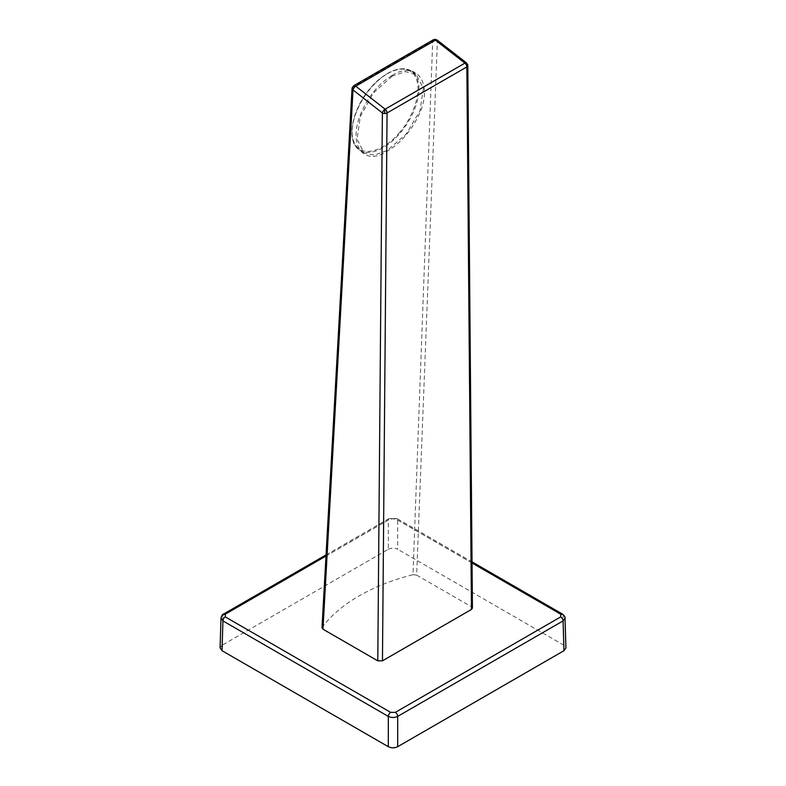 <?xml version="1.0" encoding="UTF-8"?>
<svg xmlns="http://www.w3.org/2000/svg" width="786" height="786" viewBox="0 0 786 786"><rect width="100%" height="100%" fill="white"/><g stroke="black" fill="none" stroke-linecap="round" stroke-linejoin="round"><path stroke-width="0.59" stroke-dasharray="3.93 2.95" d="M433.391 39.742L432.703 41.118L435.041 40.577L437.38 41.236A3.311 1.552 127.9 0 0 437.075 39.998M392.047 76.242L373.419 92.935L360.342 116.485L357.011 139.063L364.164 153.024L374.411 155.107L387.351 150.411L406.303 133.925L419.97 110.806L423.458 88.317L415.814 74.012L405.173 71.654L392.047 76.242M392.096 75.456C416.855 59.736 433.636 83.601 419.046 114.589C411.235 130.928 400.644 143.121 387.282 151.177C363.643 166.76 347.225 145.361 361.216 112.634C368.84 95.617 379.127 83.218 392.096 75.456M471.453 606.753L466.855 64.177L437.38 41.236L416.649 575.106L471.453 606.753L472.425 608.099M321.995 627.778L322.27 627.071C331.152 615.369 343.413 604.984 359.045 595.935C374.726 586.916 392.695 579.832 412.974 574.704L432.703 41.118L392.813 64.039L393.501 62.713M322.27 627.071L353.012 87.118L352.049 88.425M467.817 65.533A3.311 1.936 179.5 0 0 466.855 64.177A3.311 1.552 127.9 0 0 466.54 62.949M416.649 575.106L412.974 574.704M353.749 85.723L353.012 87.118L392.813 64.039M562.383 614.023A3.311 1.916 -60 0 1 563.071 615.497L563.965 645.286L565.91 647.929M220.09 647.929L222.035 645.286L222.929 615.497L388.313 520.008C391.438 518.475 394.562 518.475 397.687 520.008L563.071 615.497L564.938 617.6M472.042 562.992L395.338 518.701A3.311 1.916 -60 0 1 396.999 518.544L389.001 518.544A3.311 1.916 60 0 0 388.313 520.008L388.313 549.286L222.035 645.286M388.313 549.286C391.438 547.822 394.562 547.822 397.687 549.286L397.687 520.008A3.311 1.916 -60 0 0 396.999 518.544L472.032 561.862M563.965 645.286L397.687 549.286M395.338 518.701L390.662 518.701L325.964 556.056M221.062 617.6L222.929 615.497M387.842 73.471A47.199 25.28 -56.7 0 1 411.451 71.143A47.199 25.28 -56.7 0 1 399.465 133.885A47.199 25.28 -56.7 0 1 383.185 147.67A47.199 25.28 -56.7 0 1 359.566 149.998A47.199 25.28 -56.7 0 1 371.552 87.246A47.199 25.28 -56.7 0 1 387.842 73.471M398.807 133.256C408.13 124.168 424.794 93.534 415.018 76.055C404.426 59.5 379.5 76.34 371.277 87.266C361.963 96.354 345.29 126.988 355.066 144.467C365.657 161.022 390.593 144.182 398.807 133.256M435.12 39.3L435.041 40.577M326.033 554.896L389.001 518.544A3.311 1.916 60 0 1 390.662 518.701M415.814 74.012L411.451 71.143C399.966 65.415 386.565 70.75 371.247 87.138C351.922 108.389 345.368 141.765 359.566 149.998L364.164 153.024"/><path stroke-width="1.18" d="M466.54 62.949L437.075 39.998A3.311 1.552 127.9 0 0 435.444 40.184L464.919 63.126A3.311 1.916 -120 0 1 466.855 66.908L387.066 112.968A3.311 1.896 -179.5 0 1 384.727 113.518L384.747 109.441A3.311 1.552 128.1 0 1 385.13 109.195A3.311 1.916 60 0 1 387.066 112.968L382.458 660.839L471.453 609.455L466.855 66.908A3.311 1.936 179.5 0 0 467.817 65.543A3.311 1.936 179.5 0 1 467.817 65.543L466.54 62.949A3.311 1.552 127.9 0 0 465.292 62.939A3.311 1.552 127.9 0 0 464.919 63.126L385.13 109.195L355.763 86.185L353.68 85.753L393.501 62.713L395.564 63.145L355.763 86.185A3.311 1.552 128.1 0 0 353.012 89.938L322.967 629.193L322.27 627.071M352.089 88.189L353.012 89.938L382.379 112.948L377.781 660.839L322.967 629.193M395.564 63.145L435.444 40.184L433.391 39.742L435.12 39.3L437.075 39.998M384.747 109.441A3.311 1.552 128.1 0 0 382.379 112.948A3.311 1.896 -179.5 0 0 384.727 113.518M382.458 660.839L377.781 660.839M465.292 62.939A3.311 2.692 180 0 1 467.817 65.543L472.425 608.099L471.453 609.455M395.338 712.371L560.723 616.892A3.311 1.916 60 0 1 563.071 620.901L565.006 618.091L565.91 647.929L563.965 650.7L563.071 620.901L397.687 716.39C394.562 717.815 391.438 717.815 388.313 716.39A3.311 1.916 -60 0 1 390.662 712.371L395.338 712.371A3.311 1.916 60 0 1 397.687 716.39L397.687 746.7L563.965 650.7M397.687 746.7C394.562 748.154 391.438 748.154 388.313 746.7L388.313 716.39L222.929 620.901L220.994 618.091C221.731 615.507 222.595 614.161 223.617 614.023L223.617 614.023A3.311 1.916 60 0 1 225.277 614.19L225.277 616.892L390.662 712.371M225.277 616.892A3.311 1.916 -60 0 0 222.929 620.901L222.035 650.7L388.313 746.7M222.035 650.7L220.09 647.929L220.994 618.091M560.723 616.892L560.723 614.19A3.311 1.916 -60 0 1 562.383 614.023L472.032 561.862M435.139 39.968L435.12 39.3M355.459 85.969A3.311 2.643 180 0 0 352.049 88.494M222.929 615.497A3.311 1.916 60 0 1 223.617 614.023L326.033 554.896M325.964 556.056L225.277 614.19M560.723 614.19L472.042 562.992M433.391 39.742L393.501 62.713M321.995 627.778L352.049 88.425L353.69 85.753M564.977 618.071C565.301 617.01 564.436 615.664 562.383 614.023"/></g></svg>
